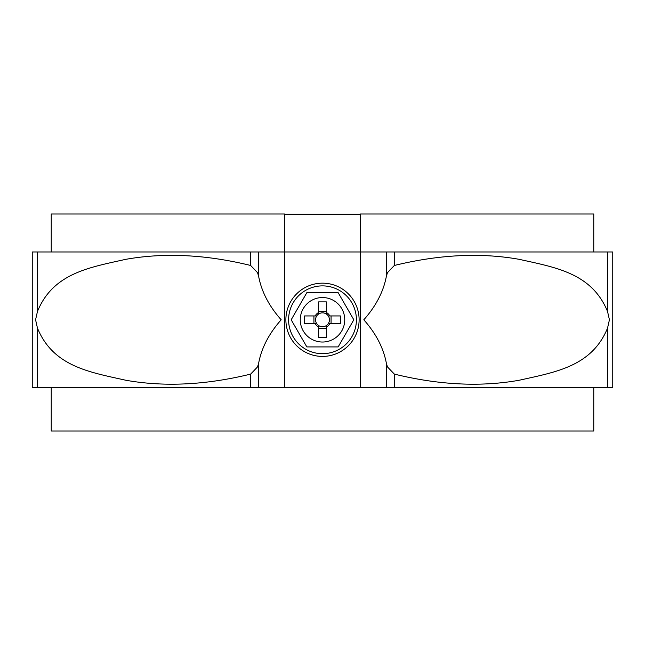 <?xml version="1.0" encoding="UTF-8"?>
<svg xmlns="http://www.w3.org/2000/svg" width="645" height="645" viewBox="0 0 645 645"><rect width="100%" height="100%" fill="white"/><g stroke="black" fill="none" stroke-linecap="round" stroke-linejoin="round"><path stroke-width="0.97" d="M322.5 285.88A33.911 33.911 0 0 0 288.589 319.791A33.911 33.911 0 0 0 322.5 353.694A33.911 33.911 0 0 0 356.411 319.791A33.911 33.911 0 0 0 322.5 285.88M284.526 387.605L284.526 251.969L32.25 251.969L32.25 387.605L612.75 387.605L612.75 251.969L360.474 251.969L360.474 213.995L593.763 213.995L593.763 251.969M51.237 251.969L51.237 213.995L284.526 213.995L284.526 251.969L360.474 251.969L360.474 387.605M250.639 374.1L250.494 374.14C205.811 385.057 164.265 387.089 125.84 380.252C89.381 372.109 53.188 366.505 37.45 328.071L35.58 319.791L37.45 311.503C53.132 273.061 89.526 267.465 125.654 259.355C164.144 252.477 205.763 254.501 250.494 265.434L250.639 265.474A325.515 119.14 57.5 0 1 257.565 272.706L258.629 276.302C261.523 291.645 269.046 306.141 281.196 319.791C269.046 333.433 261.523 347.929 258.629 363.272L257.565 366.868A325.515 119.14 -57.5 0 1 250.639 374.1M387.435 366.868L386.371 363.272C383.477 347.929 375.954 333.433 363.804 319.791C375.954 306.141 383.477 291.645 386.371 276.302L387.435 272.706A325.515 119.14 122.5 0 1 394.361 265.474L394.506 265.434C439.189 254.525 480.735 252.485 519.16 259.322C555.619 267.465 591.812 273.069 607.55 311.503L609.42 319.791L607.55 328.071C591.868 366.513 555.474 372.109 519.346 380.219C480.856 387.105 439.237 385.073 394.506 374.14L394.361 374.1A325.515 119.14 -122.5 0 1 387.435 366.868M316.719 315.937A6.95 6.95 0 0 0 318.646 325.572L318.646 337.69L326.354 337.69L326.354 325.572A6.95 6.95 0 0 0 328.281 323.637L340.407 323.637L340.407 315.937L328.281 315.937A6.95 6.95 0 0 0 316.719 315.937L304.593 315.937L304.593 323.637L316.719 323.637M328.281 323.637A6.95 6.95 0 0 0 328.281 315.937M344.744 319.791A22.244 22.244 0 0 0 322.5 297.547A22.244 22.244 0 0 0 300.256 319.791A22.244 22.244 0 0 0 322.5 342.027A22.244 22.244 0 0 0 344.744 319.791M318.646 314.002L318.646 301.884L326.354 301.884L326.354 314.002M318.646 311.213L326.354 311.213M313.93 323.637L313.93 315.937M318.646 325.572A6.95 6.95 0 0 0 326.354 325.572M326.354 328.361L318.646 328.361M318.646 312.486A8.256 8.256 0 0 0 315.195 315.937M329.805 315.937A8.256 8.256 0 0 0 326.354 312.486M326.354 327.088A8.256 8.256 0 0 0 329.805 323.637M315.195 323.637A8.256 8.256 0 0 0 318.646 327.088M306.843 292.661L291.177 319.791L306.843 346.913L338.157 346.913L353.823 319.791L338.157 292.661L306.843 292.661M331.07 315.937L331.07 323.637M593.763 387.605L593.763 431.005L51.237 431.005L51.237 387.605M360.474 214.164L284.526 214.164M322.5 283.163A36.62 36.62 0 0 0 285.88 319.791A36.62 36.62 0 0 0 322.5 356.411A36.62 36.62 0 0 0 359.12 319.791A36.62 36.62 0 0 0 322.5 283.163M250.494 387.605L250.494 374.14M258.629 387.605L258.629 363.272M37.45 387.605L37.45 328.071M37.45 311.503L37.45 251.969M250.494 265.434L250.494 251.969M258.629 276.302L258.629 251.969M386.371 387.605L386.371 363.272M394.506 387.605L394.506 374.14M607.55 387.605L607.55 328.071M607.55 311.503L607.55 251.969M394.506 265.434L394.506 251.969M386.371 276.302L386.371 251.969"/></g></svg>
